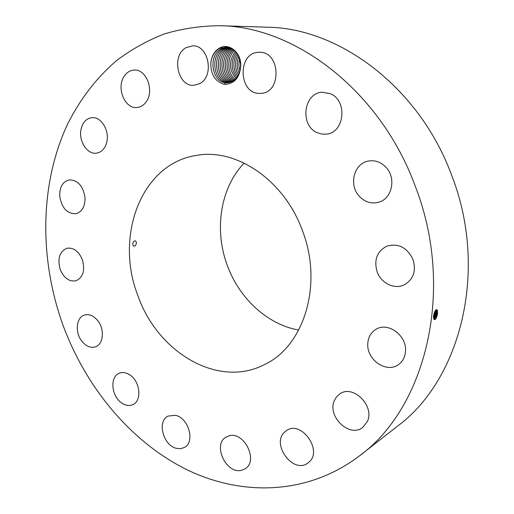 <?xml version="1.0" encoding="UTF-8"?>
<svg xmlns="http://www.w3.org/2000/svg" width="514" height="514" viewBox="0 0 514 514"><rect width="100%" height="100%" fill="white"/><g stroke="black" fill="none" stroke-linecap="round" stroke-linejoin="round"><path stroke-width="0.77" d="M415.338 186.402C380.444 90.637 294.715 26.233 219.677 25.7C200.197 25.899 181.564 28.7 163.786 34.117C146.657 40.882 130.845 49.768 116.357 60.768C95.662 78.552 79.015 100.731 66.762 125.911C39.559 185.689 39.417 259.429 62.83 324.707C85.639 386.824 129.734 440.781 185.406 468.961C240.944 496.556 307.809 495.547 360.108 455.398C425.843 407.294 455.5 289.787 415.338 186.402M360.108 455.398L397.508 426.157C460.403 379.891 488.859 270.705 451.748 175.525C419.527 87.329 339.047 27.852 267.132 27.203L219.677 25.7M225.582 82.728L224.573 84.367C234.339 83.943 239.736 77.768 240.764 65.85C241.4 52.55 228.756 42.283 219.33 48.188C214.454 51.194 211.633 56.02 210.862 62.676C211.768 56.045 214.666 51.297 219.568 48.432L226.854 46.999C235.271 49.023 239.832 55.062 240.552 65.098L240.546 66.03C240.192 73.206 237.474 78.327 232.392 81.392L227.516 82.793L225.524 82.722C211.595 81.758 207.964 55.319 221.271 48.894L227.252 47.327L221.258 48.894C207.9 55.364 211.627 81.855 225.582 82.728L227.516 82.793M224.573 84.367C215.09 81.642 210.522 74.414 210.862 62.676M241.638 470.259L245.178 468.762C258.831 460.936 244.047 430.983 229.032 435.866L226.218 437.029C212.166 444.308 226.147 474.595 241.638 470.259M137.771 295.306C157.245 352.186 218.232 389.124 265.025 364.304C304.037 345.909 323.274 284.396 302.45 230.69C284.403 180.196 236.241 147.968 196.74 155.363C141.215 163.343 114.59 236.151 137.771 295.306M284.936 431.799C270.537 443.588 293.166 474.679 307.912 462.998L308.715 462.362C323.377 451.009 301.268 419.713 286.504 430.584L284.936 431.799M334.344 400.644C326.949 416.43 349.539 438.166 362.691 427.475L367.388 421.454C374.963 405.899 352.945 384.196 339.85 393.885L336.599 396.789L334.344 400.644M367.754 344.573C367.176 360.141 386.444 373.26 398.151 364.831C402.912 361.522 405.379 356.652 405.565 350.207C406.201 334.865 387.697 321.912 376.119 329.211C370.697 332.5 367.908 337.621 367.754 344.573M377.135 271.829C381.118 283.31 394.778 289.864 404.563 284.685C413.494 279.211 416.321 270.82 413.05 259.525C407.114 247.446 398.382 242.987 386.849 246.142C376.993 251.378 373.755 259.943 377.135 271.829M359.1 196.052C364.722 202.092 371.256 204.154 378.715 202.233C391.919 198.828 396.487 178.339 386.187 167.493C380.964 161.961 374.918 159.835 368.05 161.12C353.876 163.696 348.64 184.86 359.1 196.052M316.984 132.58L321.783 134.109L326.75 134.109C344.56 132.471 347.74 100.705 330.508 93.747L322.239 92.231C303.588 92.848 299.636 125.185 316.984 132.58M259.93 93.381L260.887 93.342C282.051 92.97 280.567 51.047 259.223 52.287L258.87 52.293C237.095 52.222 238.412 94.518 259.93 93.381M199.503 83.692C214.646 76.663 208.89 44.827 192.57 45.849L186.164 47.603C170.937 55.416 177.703 87.117 194.125 85.247L199.503 83.692M146.027 102.074C154.74 91.184 146.477 68.895 134.18 70.077C130.293 70.29 127.061 72.198 124.491 75.802C115.901 87.117 124.645 109.231 137.065 107.503C140.605 107.156 143.592 105.351 146.027 102.074M106.629 142.667C110.028 131.089 101.2 116.312 91.807 117.68C86.564 118.451 83.05 122.043 81.263 128.455C77.98 140.206 87.039 154.92 96.581 153.159C101.496 152.266 104.843 148.771 106.629 142.667M85.035 197.787C83.152 185.965 77.852 179.996 69.127 179.9C62.714 181.667 59.573 187.038 59.695 196.001C61.654 207.958 67.077 213.863 75.963 213.702C82.079 211.832 85.099 206.525 85.035 197.787M82.362 259.647C78.681 251.173 73.553 247.375 66.968 248.256C59.521 251.526 57.266 258.6 60.215 269.471C63.948 278.113 69.197 281.884 75.95 280.792C83.127 277.419 85.266 270.37 82.362 259.647M97.962 320.961C93.747 315.718 89.218 313.752 84.373 315.063C76.297 317.376 74.8 332.134 81.617 340.891C85.928 346.34 90.593 348.299 95.61 346.783C103.398 344.277 104.805 329.635 97.962 320.961M129.939 374.976C126.181 372.483 122.602 371.911 119.203 373.26C109.668 376.723 111.307 396.185 121.6 402.918C125.532 405.61 129.284 406.176 132.856 404.614C142.102 400.926 140.245 381.491 129.939 374.976M175.178 415.28L168.117 416.083C156.667 421.133 163.246 445.869 176.688 448.394L180.729 448.658L184.378 447.456C195.519 442.072 188.477 417.387 175.178 415.28M434.349 319.316L435.499 318.783L437.485 314.298M437.587 313.591L437.433 310.353C436.489 308.818 435.39 309.801 434.144 313.302L433.52 316.393L433.675 318.77C434.619 320.575 435.763 319.624 437.118 315.917M244.156 163.079C220.217 188.002 213.991 230.028 227.31 265.436C239.222 298.319 267.293 324.514 298.73 330.072M133.788 241.317C132.355 243.565 132.419 245.21 133.974 246.245L135.375 245.653C136.75 243.392 136.685 241.753 135.188 240.732L133.788 241.317M433.553 318.166L434.414 319.335C435.358 319.322 436.238 318.179 437.054 315.892M437.433 310.353L436.778 315.962L435.326 318.956M437.035 315.885L436.142 315.667L433.938 319.027L436.142 315.667L436.688 313.379C436.951 311.227 436.739 310.045 436.039 309.833L435.994 309.833M436.54 310.302L435.866 315.744L436.669 313.373L436.579 310.392L436.071 309.839M229.096 47.461L227.246 47.327M228.409 82.703L227.31 82.625C213.4 81.668 209.783 55.3 223.07 48.888L228.152 47.359L223.057 48.888C209.718 55.339 213.432 81.758 227.368 82.632L228.402 82.709M433.61 318.372L435.204 315.442L435.75 313.167L435.66 310.212L435.776 313.174L435.223 315.448L433.617 318.391M435.223 315.448L435.866 315.744L434.42 318.706M435.634 310.186L434.953 315.519L433.604 318.346M229.295 82.548L229.09 82.523C215.199 81.572 211.595 55.274 224.862 48.881L229.045 47.455L224.849 48.881C211.53 55.313 215.225 81.662 229.141 82.536L229.283 82.548M433.495 317.099L434.311 315.223L434.947 311.253M433.495 317.061L434.291 315.223L434.966 311.214M435.204 315.442L434.041 315.3L433.501 316.682M434.767 311.619L434.041 315.3L433.7 315.14M230.163 82.324C216.69 80.557 213.734 55.094 226.648 48.875C213.702 55.12 216.69 80.563 230.156 82.324M229.719 47.673L226.648 48.875L229.713 47.667M231.03 82.022C218.129 79.259 215.964 54.882 228.422 48.869C215.931 54.908 218.129 79.272 231.024 82.028M230.465 47.969L228.422 48.869L230.458 47.963M231.885 81.649C219.6 77.961 218.174 54.67 230.182 48.862C218.148 54.696 219.6 77.967 231.878 81.649M231.255 48.342L230.182 48.862L231.249 48.335M232.733 81.199C221.11 76.65 220.377 54.471 231.936 48.856L231.923 48.856C220.352 54.49 221.11 76.657 232.726 81.199M233.574 80.659C223.018 75.474 222.453 55.358 232.887 49.325C222.421 55.371 223.012 75.487 233.568 80.666M234.403 80.036C224.984 74.363 224.496 56.373 233.716 49.942M234.397 80.043C224.978 74.376 224.464 56.379 233.709 49.935M235.226 79.31C226.95 73.296 226.526 57.343 234.551 50.668C226.507 57.343 226.937 73.303 235.219 79.317M236.035 78.475C228.826 69.775 228.608 60.78 235.386 51.49C228.621 60.78 228.839 69.769 236.042 78.469M236.838 77.492C230.805 69.403 230.6 61.057 236.222 52.467C230.619 61.057 230.825 69.396 236.845 77.485M239.922 70.919C238.644 67 238.547 63.029 239.62 58.994M239.929 70.893C238.663 66.993 238.56 63.036 239.627 59.02M237.635 76.348C232.784 68.979 232.591 61.397 237.063 53.604M237.641 76.335C232.797 68.972 232.611 61.397 237.076 53.617M238.766 56.688C236.581 62.322 236.716 67.835 239.183 73.239C236.703 67.842 236.562 62.316 238.759 56.675M238.412 74.973C234.75 68.471 234.583 61.808 237.911 54.972M238.419 74.96C234.763 68.465 234.596 61.808 237.918 54.985M437.587 313.579L435.776 313.174M435.75 313.167L434.33 312.718M433.572 318.23L433.675 318.77"/></g></svg>
